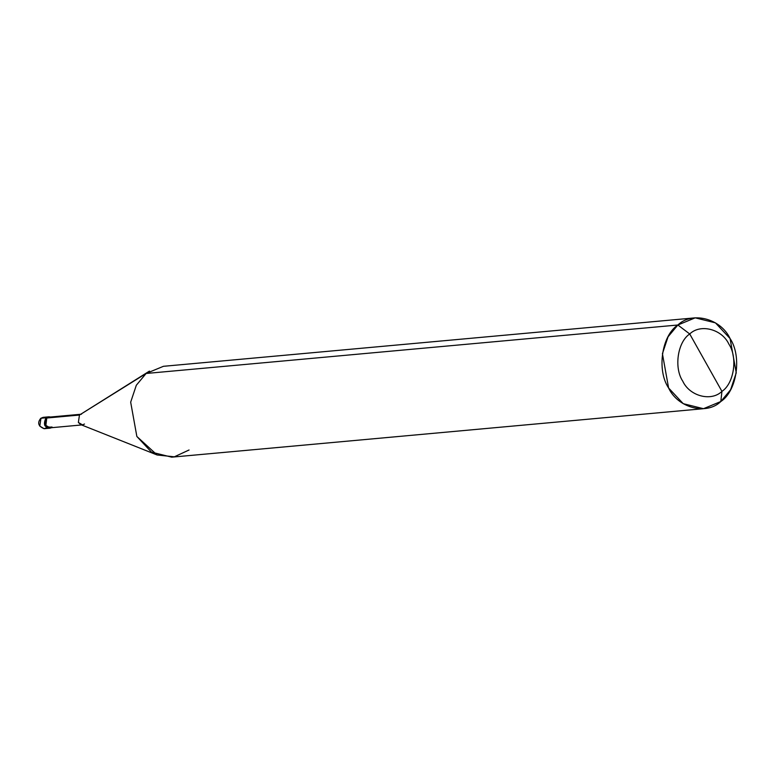 <?xml version="1.0" encoding="UTF-8"?>
<svg xmlns="http://www.w3.org/2000/svg" width="775" height="775" viewBox="0 0 775 775"><rect width="100%" height="100%" fill="white"/><g stroke="black" fill="none" stroke-linecap="round" stroke-linejoin="round"><path stroke-width="1.16" d="M40.862 419.294L40.959 418.248L48.563 416.873L45.996 417.783L44.834 425.659L49.193 428.246L44.834 425.659L45.996 417.783L40.959 418.248L39.796 426.124L44.156 428.711L46.326 427.81M44.156 428.711L49.6 428.188L44.834 425.659L45.996 417.783L48.157 416.892L43.119 417.347L40.775 418.316C37.161 422.83 38.285 426.298 44.156 428.711L39.796 426.124L40.959 418.248L43.119 417.347L40.959 418.248M48.563 416.873L45.996 417.783C42.828 424.962 44.621 428.149 51.363 427.354M52.177 427.277C45.425 428.081 43.642 424.884 46.8 417.715L79.457 415.042L146.117 373.472L677.863 325.006C692.104 311.056 720.818 318.506 730.069 338.539C742.062 356.364 736.977 391.007 720.808 401.528L721.942 391.375C734.061 383.48 737.877 357.498 728.887 344.129C721.942 329.104 700.416 323.524 689.731 333.977C700.416 323.524 721.942 329.104 728.887 344.129C737.877 357.498 734.061 383.48 721.942 391.375L689.731 333.977C677.602 341.872 673.785 367.854 682.785 381.222C689.721 396.248 711.256 401.828 721.942 391.375L720.808 401.528C706.558 415.478 677.854 408.037 668.602 387.994C656.609 370.169 661.695 335.527 677.863 325.006L668.06 336.796L662.422 353.7L668.602 387.994L683.23 403.678L703.477 408.696L720.808 401.528L730.612 389.738L736.25 372.833L730.069 338.539L715.441 322.855L695.194 317.837L677.863 325.006L689.731 333.977L721.942 391.375C711.256 401.828 689.721 396.248 682.785 381.222C673.785 367.854 677.602 341.872 689.731 333.977L677.863 325.006L146.117 373.472L136.313 385.262L130.675 402.167L136.855 436.461L157.102 454.983L174.336 456.814L189.061 449.994M157.102 454.983L80.745 424.613L78.372 422.443L79.457 415.042L78.372 422.443L82.47 424.874L49.978 427.839L45.88 425.397L46.8 417.715L50.588 417.018L48.97 416.814L46.8 417.715L45.648 425.591L50.007 428.178L51.567 427.693M51.16 417.618L46.965 417.996C43.991 424.748 45.677 427.742 52.012 426.996M82.47 424.874L84.504 424.032M703.477 408.696L171.73 457.163L151.483 452.145L136.855 436.461L130.675 402.167L136.313 385.262L146.117 373.472L79.457 415.042L46.965 417.996L48.999 417.153L81.491 414.199M79.457 415.042L149.459 371.089L146.117 373.472L163.447 366.304L695.194 317.837M49.193 428.246L50.007 428.178M48.157 416.892L48.97 416.814"/></g></svg>
